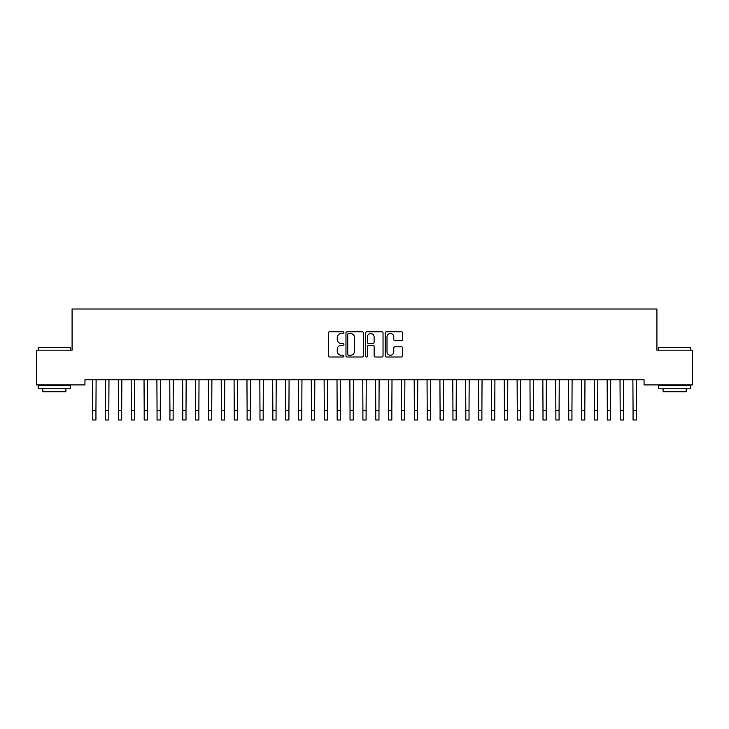 <?xml version="1.0" encoding="UTF-8"?>
<svg xmlns="http://www.w3.org/2000/svg" width="729" height="729" viewBox="0 0 729 729"><rect width="100%" height="100%" fill="white"/><g stroke="black" fill="none" stroke-linecap="round" stroke-linejoin="round"><path stroke-width="1.09" d="M343.915 332.643A0.884 0.884 0 0 0 343.031 331.759L329.617 331.759A1.267 1.267 0 0 0 328.351 333.025L328.351 355.752A1.267 1.267 0 0 0 329.617 357.01L343.031 357.01A0.884 0.884 0 0 0 343.915 356.126A0.884 0.884 0 0 0 343.031 355.242L341.3 355.242A4.037 4.037 0 0 1 337.254 351.205L337.254 349.309A4.037 4.037 0 0 1 341.3 345.273L343.031 345.273A0.884 0.884 0 0 0 343.915 344.389A0.884 0.884 0 0 0 343.031 343.505L341.3 343.505A4.037 4.037 0 0 1 337.254 339.459L337.254 337.563A4.037 4.037 0 0 1 341.3 333.527L343.031 333.527A0.884 0.884 0 0 0 343.915 332.643M401.406 340.662A1.267 1.267 0 0 0 402.663 339.395L402.663 333.025A1.267 1.267 0 0 0 401.406 331.759L386.507 331.759A1.267 1.267 0 0 0 385.24 333.025L385.24 355.752A1.267 1.267 0 0 0 386.507 357.01L401.406 357.01A1.267 1.267 0 0 0 402.663 355.752L402.663 348.052A1.267 1.267 0 0 0 401.406 346.785L395.027 346.785A1.267 1.267 0 0 0 393.76 348.052L393.76 351.87A3.381 3.381 0 0 1 390.389 355.242A3.381 3.381 0 0 1 387.008 351.87L387.008 336.907A3.381 3.381 0 0 1 390.389 333.527A3.381 3.381 0 0 1 393.76 336.907L393.76 339.395A1.267 1.267 0 0 0 395.027 340.662L401.406 340.662M644.053 379.763L84.947 379.763L84.947 384.912L36.45 384.912L36.45 350.175L72.089 350.175L72.089 309.005L656.911 309.005L656.911 350.175L692.55 350.175L692.55 384.912L644.053 384.912L644.053 379.763M363.397 333.025A1.267 1.267 0 0 0 362.131 331.759L347.232 331.759A1.267 1.267 0 0 0 345.965 333.025L345.965 355.752A1.267 1.267 0 0 0 347.232 357.01L362.131 357.01A1.267 1.267 0 0 0 363.397 355.752L363.397 333.025M366.869 331.759L381.768 331.759A1.267 1.267 0 0 1 383.035 333.025L383.035 355.752A1.267 1.267 0 0 1 381.768 357.01L375.389 357.01A1.267 1.267 0 0 1 374.132 355.752L374.132 346.53A1.267 1.267 0 0 0 372.865 345.273L368.637 345.273A1.267 1.267 0 0 0 367.37 346.53L367.37 356.126A0.884 0.884 0 0 1 366.487 357.01A0.884 0.884 0 0 1 365.603 356.126L365.603 333.025A1.267 1.267 0 0 1 366.869 331.759M348.617 333.527A0.884 0.884 0 0 0 347.733 334.411L347.733 354.358A0.884 0.884 0 0 0 348.617 355.242L350.449 355.242A4.037 4.037 0 0 0 354.494 351.205L354.494 337.563A4.037 4.037 0 0 0 350.449 333.527L348.617 333.527M374.132 336.971A3.381 3.381 0 0 0 370.751 333.59A3.381 3.381 0 0 0 367.37 336.971L367.37 342.238A1.267 1.267 0 0 0 368.637 343.505L372.865 343.505A1.267 1.267 0 0 0 374.132 342.238L374.132 336.971M92.574 379.763L92.729 410.345L95.946 410.345L96.11 379.763M92.729 410.345L92.729 419.995L95.946 419.995L95.946 410.345M105.432 379.763L105.596 410.345L108.812 410.345L108.976 379.763M105.596 410.345L105.596 419.995L108.812 419.995L108.812 410.345M118.298 379.763L118.463 410.345L121.679 410.345L121.843 379.763M118.463 410.345L118.463 419.995L121.679 419.995L121.679 410.345M38.254 347.341L70.412 347.341L38.254 347.341L38.254 350.175M70.412 388.767L38.254 388.767L38.254 385.55L70.412 385.55L70.412 388.767M65.911 388.767L65.911 391.728L42.756 391.728L42.756 388.767M658.588 347.341L690.746 347.341L658.588 347.341L658.588 350.175M690.746 388.767L658.588 388.767L658.588 385.55L690.746 385.55L690.746 388.767M686.244 388.767L686.244 391.728L663.089 391.728L663.089 388.767M131.165 379.763L131.329 410.345L134.546 410.345L134.71 379.763M131.329 410.345L131.329 419.995L134.546 419.995L134.546 410.345M144.032 379.763L144.196 410.345L147.404 410.345L147.568 379.763M144.196 410.345L144.196 419.995L147.404 419.995L147.404 410.345M156.89 379.763L157.054 410.345L160.271 410.345L160.435 379.763M157.054 410.345L157.054 419.995L160.271 419.995L160.271 410.345M169.757 379.763L169.921 410.345L173.137 410.345L173.302 379.763M169.921 410.345L169.921 419.995L173.137 419.995L173.137 410.345M182.624 379.763L182.788 410.345L186.004 410.345L186.168 379.763M182.788 410.345L182.788 419.995L186.004 419.995L186.004 410.345M195.49 379.763L195.654 410.345L198.871 410.345L199.026 379.763M195.654 410.345L195.654 419.995L198.871 419.995L198.871 410.345M208.348 379.763L208.512 410.345L211.729 410.345L211.893 379.763M208.512 410.345L208.512 419.995L211.729 419.995L211.729 410.345M221.215 379.763L221.379 410.345L224.596 410.345L224.76 379.763M221.379 410.345L221.379 419.995L224.596 419.995L224.596 410.345M234.082 379.763L234.246 410.345L237.463 410.345L237.627 379.763M234.246 410.345L234.246 419.995L237.463 419.995L237.463 410.345M246.949 379.763L247.113 410.345L250.329 410.345L250.484 379.763M247.113 410.345L247.113 419.995L250.329 419.995L250.329 410.345M259.816 379.763L259.971 410.345L263.187 410.345L263.351 379.763M259.971 410.345L259.971 419.995L263.187 419.995L263.187 410.345M272.673 379.763L272.837 410.345L276.054 410.345L276.218 379.763M272.837 410.345L272.837 419.995L276.054 419.995L276.054 410.345M285.54 379.763L285.704 410.345L288.921 410.345L289.085 379.763M285.704 410.345L285.704 419.995L288.921 419.995L288.921 410.345M298.407 379.763L298.571 410.345L301.788 410.345L301.952 379.763M298.571 410.345L298.571 419.995L301.788 419.995L301.788 410.345M311.274 379.763L311.429 410.345L314.646 410.345L314.81 379.763M311.429 410.345L311.429 419.995L314.646 419.995L314.646 410.345M324.132 379.763L324.296 410.345L327.512 410.345L327.676 379.763M324.296 410.345L324.296 419.995L327.512 419.995L327.512 410.345M336.998 379.763L337.163 410.345L340.379 410.345L340.543 379.763M337.163 410.345L337.163 419.995L340.379 419.995L340.379 410.345M349.865 379.763L350.029 410.345L353.246 410.345L353.41 379.763M350.029 410.345L350.029 419.995L353.246 419.995L353.246 410.345M362.732 379.763L362.896 410.345L366.104 410.345L366.268 379.763M362.896 410.345L362.896 419.995L366.104 419.995L366.104 410.345M375.59 379.763L375.754 410.345L378.971 410.345L379.135 379.763M375.754 410.345L375.754 419.995L378.971 419.995L378.971 410.345M388.457 379.763L388.621 410.345L391.837 410.345L392.002 379.763M388.621 410.345L388.621 419.995L391.837 419.995L391.837 410.345M401.324 379.763L401.488 410.345L404.704 410.345L404.868 379.763M401.488 410.345L401.488 419.995L404.704 419.995L404.704 410.345M414.19 379.763L414.354 410.345L417.571 410.345L417.726 379.763M414.354 410.345L414.354 419.995L417.571 419.995L417.571 410.345M427.048 379.763L427.212 410.345L430.429 410.345L430.593 379.763M427.212 410.345L427.212 419.995L430.429 419.995L430.429 410.345M439.915 379.763L440.079 410.345L443.296 410.345L443.46 379.763M440.079 410.345L440.079 419.995L443.296 419.995L443.296 410.345M452.782 379.763L452.946 410.345L456.163 410.345L456.327 379.763M452.946 410.345L452.946 419.995L456.163 419.995L456.163 410.345M465.649 379.763L465.813 410.345L469.029 410.345L469.184 379.763M465.813 410.345L465.813 419.995L469.029 419.995L469.029 410.345M478.516 379.763L478.671 410.345L481.887 410.345L482.051 379.763M478.671 410.345L478.671 419.995L481.887 419.995L481.887 410.345M491.373 379.763L491.537 410.345L494.754 410.345L494.918 379.763M491.537 410.345L491.537 419.995L494.754 419.995L494.754 410.345M504.24 379.763L504.404 410.345L507.621 410.345L507.785 379.763M504.404 410.345L504.404 419.995L507.621 419.995L507.621 410.345M517.107 379.763L517.271 410.345L520.488 410.345L520.652 379.763M517.271 410.345L517.271 419.995L520.488 419.995L520.488 410.345M529.974 379.763L530.129 410.345L533.346 410.345L533.51 379.763M530.129 410.345L530.129 419.995L533.346 419.995L533.346 410.345M542.832 379.763L542.996 410.345L546.212 410.345L546.376 379.763M542.996 410.345L542.996 419.995L546.212 419.995L546.212 410.345M555.698 379.763L555.862 410.345L559.079 410.345L559.243 379.763M555.862 410.345L555.862 419.995L559.079 419.995L559.079 410.345M568.565 379.763L568.729 410.345L571.946 410.345L572.11 379.763M568.729 410.345L568.729 419.995L571.946 419.995L571.946 410.345M581.432 379.763L581.596 410.345L584.804 410.345L584.968 379.763M581.596 410.345L581.596 419.995L584.804 419.995L584.804 410.345M594.29 379.763L594.454 410.345L597.671 410.345L597.835 379.763M594.454 410.345L594.454 419.995L597.671 419.995L597.671 410.345M607.157 379.763L607.321 410.345L610.538 410.345L610.702 379.763M607.321 410.345L607.321 419.995L610.538 419.995L610.538 410.345M620.024 379.763L620.188 410.345L623.404 410.345L623.568 379.763M620.188 410.345L620.188 419.995L623.404 419.995L623.404 410.345M632.89 379.763L633.054 410.345L636.271 410.345L636.426 379.763M633.054 410.345L633.054 419.995L636.271 419.995L636.271 410.345M70.412 350.175L70.412 347.341M63.077 385.55L63.077 384.912M45.581 385.55L45.581 384.912M690.746 350.175L690.746 347.341M683.419 385.55L683.419 384.912M665.923 385.55L665.923 384.912"/></g></svg>
